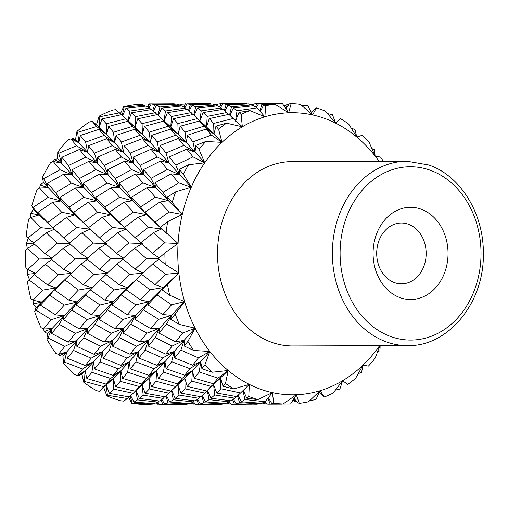 <?xml version="1.0" encoding="UTF-8"?>
<svg xmlns="http://www.w3.org/2000/svg" width="508" height="508" viewBox="0 0 508 508"><rect width="100%" height="100%" fill="white"/><g stroke="black" fill="none" stroke-linecap="round" stroke-linejoin="round"><path stroke-width="0.76" d="M76.492 145.771L58.668 153.314L57.747 152.159A150.292 122.199 -90.2 0 1 68.161 139.84L70.923 138.824L76.492 145.771L87.687 152.4L78.861 142.799L70.923 138.824M407.054 161.214L292.195 161.563A92.202 74.968 89.8 0 0 220.44 228.105A92.202 74.968 89.8 0 0 292.76 345.967L407.619 345.618C448.57 346.723 484.67 302.127 483.337 252.895C483.61 213.271 460.388 175.622 428.72 164.954L407.054 161.214A92.202 74.968 89.8 0 0 335.299 227.755A92.202 74.968 89.8 0 0 386.563 341.973A92.202 74.968 89.8 0 0 407.619 345.618M72.18 138.29L78.861 142.799L75.559 139.294L72.18 138.29L71.698 139.211M400.171 297.688A46.101 37.484 89.8 0 0 446.576 266.236A46.101 37.484 89.8 0 0 420.942 209.125A46.101 37.484 89.8 0 0 374.542 240.576A46.101 37.484 89.8 0 0 400.171 297.688M394.576 282.658A30.429 24.74 89.8 0 0 401.523 283.858A30.429 24.74 89.8 0 0 425.933 257.67A30.429 24.74 89.8 0 0 408.286 224.206A30.429 24.74 89.8 0 0 401.339 223.006A30.429 24.74 89.8 0 0 376.93 249.193A30.429 24.74 89.8 0 0 394.576 282.658M379.571 345.7A141.072 114.706 -90.2 0 1 362.96 365.169A141.072 114.706 -90.2 0 1 342.608 380.727A141.072 114.706 -90.2 0 1 320.059 390.735A141.072 114.706 -90.2 0 1 296.31 394.76A141.072 114.706 -90.2 0 1 272.39 392.62A141.072 114.706 -90.2 0 1 260.699 389.261A141.072 114.706 -90.2 0 1 249.352 384.416A141.072 114.706 -90.2 0 1 228.194 370.497A141.072 114.706 -90.2 0 1 209.848 351.479A141.072 114.706 -90.2 0 1 195.11 328.187A141.072 114.706 -90.2 0 1 184.633 301.65A141.072 114.706 -90.2 0 1 178.867 273.012A141.072 114.706 -90.2 0 1 178.067 243.535A141.072 114.706 -90.2 0 1 182.264 214.509A141.072 114.706 -90.2 0 1 191.281 187.192A141.072 114.706 -90.2 0 1 204.718 162.789A141.072 114.706 -90.2 0 1 221.99 142.361A141.072 114.706 -90.2 0 1 242.348 126.803A141.072 114.706 -90.2 0 1 264.89 116.796A141.072 114.706 -90.2 0 1 288.646 112.77A141.072 114.706 -90.2 0 1 312.56 114.91A141.072 114.706 -90.2 0 1 324.256 118.269A141.072 114.706 -90.2 0 1 335.604 123.114A141.072 114.706 -90.2 0 1 356.762 137.033A141.072 114.706 -90.2 0 1 375.107 156.051A141.072 114.706 -90.2 0 1 379.006 161.296M124.263 145.625L142.494 138.608L148.057 145.548L130.238 153.092L124.263 145.625L123.469 152.292L114.649 142.691L106.712 138.716L112.281 145.663L123.469 152.292L121.412 142.056L116.04 135.388L114.649 142.691L113.474 132.245L108.636 126.454L106.604 134.309L99.219 127.241L92.119 121.323L96.647 126.492L106.604 134.309L99.041 129.337L104.051 135.426L114.649 142.691L106.604 134.309L106.318 123.774L101.937 118.923L121.615 114.656L135.007 127.133L127.908 121.215L132.436 126.384L142.386 134.201L135.007 127.133L135.617 116.618L131.61 112.763L128.168 121.45L129.673 111.081L125.952 108.261L122.587 115.608M311.252 112.541L312.541 111.023L311.118 112.287M101.937 118.923L99.219 127.241L93.364 122.098L99.219 127.241L99.828 116.726L99.212 116.103A150.292 122.199 -90.2 0 1 112.808 110.071L115.818 109.626L121.425 114.694M119.628 112.801L99.828 116.726M99.212 116.103L96.425 124.797M96.647 126.492L77.686 132.359L76.937 131.451A150.292 122.199 -90.2 0 1 89.205 122.066L92.119 121.323M76.937 131.451L75.559 139.294M379.895 345.7L375.171 358.121A150.292 122.199 -90.2 0 1 368.44 366.077L362.96 365.169L355.632 378.327A150.292 122.199 -90.2 0 1 347.701 384.391L342.608 380.727L333.096 393.097A150.292 122.199 -90.2 0 1 324.314 396.996L320.059 390.735L308.553 401.771A150.292 122.199 -90.2 0 1 299.301 403.339L296.31 394.76L283.07 403.981A150.292 122.199 -90.2 0 1 273.749 403.149L272.39 392.62L257.766 399.625L246.717 398.151L243.256 390.246M377.66 351.771L379.978 350.704L380.136 345.7M358.369 373.57L361.575 372.466L362.96 365.169M324.314 396.996L319.335 392.163M335.515 390.055L339.89 389.045L342.608 380.727M319.259 392.322L320.402 393.275M319.24 392.36L320.211 393.313M310.026 400.412L315.868 399.707L320.059 390.735M294.062 398.209L297.402 402.685L299.301 403.339M267.849 398.151L270.161 404.006L290.57 403.993L296.31 394.76M243.034 390.462L244.862 399.548L265.087 401.714L261.607 403.238L241.287 401.79L238.049 395.351M264.217 402.165L265.055 403.822L266.579 403.765M265.176 401.599L266.77 404.07L270.161 404.006M237.522 395.834L239.528 402.647L259.886 403.733L256.489 404.165L236.087 403.803L233.445 399.174M259.886 403.733L260.261 403.168M236.087 403.803L239.528 402.647M207.251 390.569L209.086 399.656L229.305 401.828L225.831 403.346L205.511 401.898L202.273 395.459M229.305 401.828L230.168 400.685M232.651 399.745L234.379 404.114L252.082 404.146M262.217 403.022L265.055 403.822M228.441 402.266L229.279 403.936L230.803 403.879M226.441 403.13L229.279 403.936M246.094 404.197L230.994 404.178L229.394 401.701M232.435 404.241L234.379 404.114M201.746 395.935L203.752 402.755L224.111 403.841L220.713 404.273L200.317 403.911L197.669 399.282M224.111 403.841L224.485 403.276M293.688 398.799L295.643 401.892L296.755 401.79M292.786 400.253L295.643 401.892M233.744 388.899L223.044 386.302L220.586 378.193L220.872 388.728L240.538 392.976L249.352 384.416L233.744 388.899A150.292 122.199 -90.2 0 1 225.501 383.476L228.194 370.497L206.807 390.989L187.268 386.41L184.804 378.301L185.09 388.836L204.756 393.084L207.486 390.341L210.941 398.266L214.744 394.964L234.734 398.189L236.169 396.545M240.538 392.976L236.633 396.615L216.738 393.046L213.563 384.524L214.744 394.964M216.738 393.046L220.872 388.728M211.061 386.34L220.586 378.193L213.309 383.756L194.202 378.219L192.411 370.605L191.802 381.121L211.061 386.34L206.807 390.989M234.734 398.189L231.089 400.787L210.941 398.266M205.511 401.898L209.086 399.656M200.317 403.911L203.752 402.755M196.875 399.853L198.603 404.222L216.306 404.254M210.318 404.305L195.212 404.285L193.618 401.815M196.66 404.349L198.603 404.222M192.659 402.38L193.497 404.044L195.021 403.987M190.659 403.244L193.497 404.044M165.964 396.05L167.97 402.863L188.328 403.949L184.937 404.381L164.529 404.025L161.887 399.396M188.328 403.949L188.709 403.384M171.475 390.677L173.311 399.771L193.529 401.936L190.056 403.46L169.729 402.006L166.497 395.567M193.529 401.936L194.393 400.799M204.756 393.084L200.851 396.729L180.962 393.154L177.787 384.632L178.968 395.078L198.958 398.297L195.313 400.895L175.165 398.374L171.698 390.462M198.958 398.297L200.387 396.653M246.717 398.151L248.787 396.43L249.352 384.416M265.087 401.714L272.39 392.62M241.287 401.79L244.862 399.548M257.766 399.625A150.292 122.199 -90.2 0 1 253.251 398.132A150.292 122.199 -90.2 0 1 248.787 396.43M223.044 386.302L225.501 383.476M218.002 378.149L228.194 370.497L212.052 372.262L201.886 368.662L200.724 361.632L199.225 372.008L218.002 378.149L213.309 383.756M156.87 402.488L157.709 404.152L159.233 404.095M156.331 402.749L157.709 404.152M161.093 399.967L162.814 404.33L174.53 404.412L159.423 404.393L157.836 401.93M174.53 404.412L180.524 404.368M164.529 404.025L167.97 402.863M169.729 402.006L173.311 399.771M180.962 393.154L185.09 388.836M201.886 368.662L204.908 364.852L209.848 351.479L192.411 370.605L184.702 375.202L166.11 368.77L171.691 361.715L189.903 368.7L184.702 375.202M194.202 378.219L199.225 372.008M198.457 357.886L209.848 351.479L193.643 350.45L184.169 345.999L187.903 341.376L195.11 328.187L184.093 340.366L175.603 341.801L158.953 333.146L159.328 328.301L155.296 337.591L172.187 346.037L184.093 340.366L180.867 350.126L198.457 357.886L192.665 365.214L174.657 357.956L174.066 351.587L165.748 354.108L148.387 346.113L148.311 340.474L139.821 341.909L123.177 333.254L130.829 324.142L146.971 333.185L159.328 328.301L150.762 328.638L134.88 319.418L143.332 309.81L158.68 319.348L171.412 315.309L166.611 324.034L182.753 333.07L195.11 328.187L179.318 324.415L170.663 319.31L171.412 315.309L162.865 314.547L147.79 304.87L157.074 294.869L171.59 304.794L162.865 314.547M189.903 368.7L200.724 361.632L192.665 365.214M187.268 386.41L191.802 381.121M166.11 368.77L164.941 361.74L163.443 372.116L182.22 378.257L192.411 370.605L184.804 378.301L177.527 383.864L158.426 378.327L156.635 370.719L148.927 375.31L130.334 368.884L129.165 361.855L121.107 365.43L103.099 358.178L109.315 350.342L126.898 358.102L138.29 351.701L129.972 354.222L112.611 346.221L119.52 337.699L136.404 346.145L148.311 340.474L145.091 350.234L162.674 357.994L174.066 351.587L164.941 361.74L156.883 365.322L138.881 358.064L138.29 351.701L135.915 361.823L154.127 368.808L164.941 361.74L149.028 378.409L141.751 383.972L122.644 378.435L120.853 370.827L113.144 375.418L94.545 368.992L100.133 361.931L118.345 368.916L129.165 361.855L127.667 372.224L146.444 378.365L156.635 370.719L156.026 381.229L175.285 386.448L171.031 391.103L151.492 386.525L156.026 381.229M182.22 378.257L177.527 383.864M175.285 386.448L184.804 378.301L171.031 391.103M175.165 398.374L178.968 395.078M168.98 393.192L165.075 396.837L145.186 393.262L149.314 388.944L168.98 393.192L171.717 390.442M163.176 398.412L159.531 401.002L139.376 398.482L143.192 395.186L163.176 398.412L164.611 396.761M133.941 402.114L137.522 399.879L157.747 402.044L154.267 403.568L133.941 402.114L130.708 395.681M157.747 402.044L158.61 400.907M160.871 404.457L162.814 404.33M152.546 404.057L146.082 404.482A150.292 122.199 -90.2 0 1 131.661 403.193L152.546 404.057L152.921 403.492M130.175 396.164L132.182 402.971M135.693 390.792L137.522 399.879M182.753 333.07L175.603 341.801M158.953 333.146L166.611 324.034M170.663 319.31L175.235 314.071L184.633 301.65L171.412 315.309L120.853 370.827L120.244 381.337L139.503 386.556L149.028 378.409L135.249 391.211L115.703 386.632L113.24 378.524L105.969 384.08L86.855 378.549L91.878 372.339L110.661 378.473L120.853 370.827L113.24 378.524L113.525 389.052L133.198 393.3L135.903 390.582M179.318 324.415A150.292 122.199 -90.2 0 1 175.235 314.071M171.59 304.794L184.633 301.65L169.704 295.288L161.963 289.757L163.246 287.572L157.074 294.869M78.238 375.006L78.632 375.685L85.065 370.935L77.356 375.526L74.543 374.599A150.292 122.199 -90.2 0 1 63.481 363.131L64.345 362.039L82.563 369.024L93.383 361.963L81.94 374.167L83.757 382.283L84.455 381.445L103.721 386.671L113.24 378.524L99.46 391.319L96.507 390.671A150.292 122.199 -90.2 0 1 83.757 382.283M82.563 369.024L77.356 375.526M141.726 274.422L136.322 279.591L149.974 289.795L163.246 287.572L148.85 301.758L140.411 299.898L126.181 289.865L127.464 287.68L121.291 294.977L135.807 304.908L148.85 301.758L123.552 328.409L114.986 328.746L99.104 319.532L99.86 315.531L95.053 324.25L111.195 333.292L123.552 328.409L93.383 361.963L85.325 365.538L67.31 358.286L66.719 351.917L64.345 362.039M158.979 259.093L152.667 263.912L165.449 274.288L178.867 273.012L165.221 264.351L158.445 258.629L164.91 252.87L178.067 243.535L160.261 227.298L167.704 221.64L182.264 214.509L172.199 202.457A150.292 122.199 -90.2 0 1 175.711 191.821L191.281 187.192L179.584 174.612L171.037 173.85L178.67 182.861L163.03 192.291L154.87 182.931L155.492 187.306L150.965 178.352L143.586 169.526L143.808 174.72L140.062 165.233L133.413 157.042L133.16 163.011L124.72 161.15L131.604 169.564L115.189 178.46L107.81 169.634L108.033 174.828L99.479 174.066L107.112 183.077L91.472 192.507L83.318 183.153L83.941 187.522L75.374 187.858L83.801 197.371L68.98 207.232L60.001 197.447L60.954 200.939L52.464 202.381L61.728 212.287L47.752 222.472L37.922 212.357L39.135 214.941L30.817 217.468L40.938 227.66L27.838 238.055L26.194 236.499A150.292 122.199 -90.2 0 1 28.721 218.999L30.817 217.468M161.963 289.757L178.867 273.012L163.246 287.572L155.01 284.639L141.649 274.364L152.667 263.912M165.449 274.288L155.01 284.639M112.014 304.978L113.074 301.866L107.556 309.924L122.898 319.456L135.636 315.417L127.089 314.655L112.014 304.978L121.291 294.977M135.807 304.908L127.089 314.655M147.79 304.87L148.85 301.758L143.332 309.81M134.88 319.418L135.636 315.417L130.829 324.142M105.95 274.53L100.546 279.698L114.198 289.903L104.635 300.006L90.405 289.973L91.688 287.788L85.515 295.091L100.032 305.016L113.074 301.866L99.86 315.531L91.313 314.763L76.238 305.086L77.292 301.974L71.774 310.032L87.122 319.564L79.204 328.854L63.322 319.64L64.072 315.639L59.271 324.358L75.413 333.4L68.263 342.132L51.613 333.47L51.981 328.625L47.949 337.922L64.84 346.367L76.752 340.69L73.527 350.45L91.116 358.21L102.508 351.809L94.19 354.33L76.829 346.329L76.752 340.69L66.719 351.917L58.401 354.438L55.766 353.27A150.292 122.199 -90.2 0 1 46.882 339.223L47.949 337.922M99.104 319.532L107.556 309.924M100.032 305.016L91.313 314.763M122.898 319.456L114.986 328.746M87.401 333.362L87.77 328.517L83.737 337.807L100.628 346.259L112.535 340.582L104.045 342.017L87.401 333.362L95.053 324.25M111.195 333.292L104.045 342.017M123.177 333.254L123.552 328.409L119.52 337.699M112.611 346.221L112.535 340.582L109.315 350.342M100.628 346.259L94.19 354.33M103.099 358.178L102.508 351.809L100.133 361.931M76.829 346.329L83.737 337.807M67.31 358.286L73.527 350.45M64.84 346.367L58.401 354.438M91.116 358.21L85.325 365.538M94.545 368.992L93.383 361.963L91.878 372.339M75.413 333.4L87.77 328.517L76.752 340.69L68.263 342.132M87.122 319.564L99.86 315.531L87.77 328.517L79.204 328.854M114.198 289.903L127.464 287.68L113.074 301.866L104.635 300.006M149.974 289.795L140.411 299.898M126.181 289.865L136.322 279.591M141.681 274.39L127.464 287.68L119.234 284.747L105.874 274.472L116.891 264.027L129.667 274.396L143.078 273.12L135.141 269.145L122.663 258.743L134.569 248.241L146.456 258.667L135.141 269.145M129.667 274.396L119.234 284.747M146.456 258.667L158.718 258.382M165.221 264.351A150.292 122.199 -90.2 0 1 164.91 252.87M166.446 233.299L161.652 228.943L153.594 232.518L164.592 242.888L178.067 243.535M159.252 257.899L152.381 253.378L140.792 242.957L153.594 232.518M164.592 242.888L152.381 253.378M58.896 354.286L59.544 355.892L66.719 351.917L62.967 356.108L63.481 363.131M59.544 355.892L62.967 356.108M105.905 274.498L77.292 301.974L51.981 328.625L47.454 333.597L46.882 339.223M76.238 305.086L85.515 295.091M123.203 259.201L116.891 264.027M142.278 243.643L134.569 248.241M160.852 227.876L145.269 212.033L159.81 202.051L169.069 211.963L155.092 222.142M169.069 211.963L182.264 214.509L168.294 200.616L143.808 174.72L135.255 173.958L142.888 182.969L155.492 187.306L146.933 187.643L155.359 197.155L168.294 200.616L163.03 192.291M166.065 232.95A150.292 122.199 -90.2 0 1 167.704 221.64M141.122 242.684L135.185 237.725L124.485 227.406L138.163 217.138L148.279 227.33L135.185 237.725M148.279 227.33L161.652 228.943L132.518 200.724L127.248 192.399L119.094 183.045L119.723 187.414L115.189 178.46M105.347 242.792L99.409 237.839L88.709 227.514L102.387 217.246L112.503 227.444L125.876 229.051L117.818 232.626L128.81 242.995L141.503 243.611M123.476 258.007L116.605 253.492L105.016 243.065L117.818 232.626M128.81 242.995L116.605 253.492M110.681 258.775L99.365 269.253L86.887 258.851L98.793 248.349L110.681 258.775L122.942 258.489M87.427 259.309L81.115 264.135L93.891 274.511L107.309 273.234L99.365 269.253M90.405 289.973L100.546 279.698M70.168 274.637L64.764 279.806L78.422 290.011L91.688 287.788L83.458 284.855L70.091 274.58L81.115 264.135M93.891 274.511L83.458 284.855M33.02 300.196L33.306 304.038L41.504 302.082L35.985 310.14L51.333 319.678L64.072 315.639L55.524 314.871L40.45 305.194L49.733 295.199L64.249 305.124L77.292 301.974L68.853 300.114L54.623 290.087L64.764 279.806M78.422 290.011L68.853 300.114M63.322 319.64L71.774 310.032M64.249 305.124L55.524 314.871M51.613 333.47L59.271 324.358M51.333 319.678L43.415 328.968L41.002 327.603A150.292 122.199 -90.2 0 1 34.684 311.601L35.985 310.14M43.574 328.962L44.209 331.66L51.981 328.625L43.415 328.968M44.209 331.66L47.454 333.597M33.306 304.038L36.081 307.619L34.684 311.601M39.116 258.997L27.794 269.475L27.305 274.244L35.738 273.45L27.794 269.475L25.883 267.913A150.292 122.199 -90.2 0 1 25.4 250.146L27.229 248.564L39.116 258.997L51.378 258.712M34.938 243.973L27.229 248.564M178.67 182.861L191.281 187.192L183.356 174.212L179.368 169.418L188.595 164.706L204.718 162.789L195.028 152.076L186.792 149.142L192.989 156.864L204.718 162.789L199.047 149.441L195.821 145.402L195.028 152.076L192.964 141.84L187.592 135.172L186.207 142.469L178.27 138.494L183.833 145.44L166.014 152.984L160.039 145.517L159.245 152.184L151.016 149.25L157.207 156.972L140.062 165.233M154.87 182.931L171.037 173.85M167.386 169.456L179.584 174.612L168.935 162.897L160.496 161.042L167.386 169.456L150.965 178.352M143.586 169.526L160.496 161.042M179.368 169.418L179.584 174.612L175.838 165.125L169.189 156.934L168.935 162.897L166.014 152.984M192.989 156.864L175.838 165.125M169.189 156.934L186.792 149.142M183.833 145.44L195.028 152.076L186.207 142.469L185.026 132.029L180.194 126.238L199.466 120.993L203.987 126.168L213.944 133.979L206.381 129.007L211.391 135.096L192.964 141.84M157.207 156.972L168.935 162.897L159.245 152.184L157.188 141.948L151.816 135.28L170.605 129.115L175.609 135.211L157.188 141.948M132.518 200.724L119.723 187.414L111.157 187.75L119.577 197.263L132.518 200.724L124.028 202.159L133.287 212.071L146.482 214.617L140.538 207.016L131.559 197.225L132.518 200.724M119.094 183.045L135.255 173.958M131.604 169.564L143.808 174.72L133.16 163.011L130.238 153.092M142.888 182.969L127.248 192.399M125.082 227.997L109.493 212.141L110.706 214.725L104.762 207.124L95.783 197.339L96.742 200.831L88.252 202.273L97.511 212.179L110.706 214.725L96.742 200.831L91.472 192.507M95.783 197.339L111.157 187.75M107.112 183.077L119.723 187.414L108.033 174.828L104.286 165.348L97.638 157.15L115.233 149.358L121.431 157.08L104.286 165.348M119.577 197.263L104.762 207.124M89.3 228.098L74.924 214.833L66.605 217.354L76.721 227.552L90.094 229.159L73.711 212.249L74.924 214.833L68.98 207.232M73.711 212.249L88.252 202.273M83.801 197.371L96.742 200.831L83.941 187.522L79.407 178.568L72.028 169.742L72.244 174.942L57.601 158.814L54.204 159.55L61.589 163.227L58.668 153.314M97.511 212.179L83.541 222.364M58.845 233.388L54.312 229.267L46.253 232.848L57.252 243.211L69.945 243.827M53.511 228.2L47.752 222.472M69.571 242.9L63.627 237.947L52.921 227.622L66.605 217.354M76.721 227.552L63.627 237.947M94.59 233.248L90.094 229.159L82.042 232.734L93.034 243.103L105.728 243.719M87.7 258.121L80.829 253.6L69.24 243.18L82.042 232.734M51.911 258.229L45.041 253.708L33.452 243.288L46.253 232.848M57.252 243.211L45.041 253.708M40.938 227.66L54.312 229.267L39.135 214.941L31.807 205.854L33.407 209.328L30.842 213.36L39.135 214.941L33.407 209.328M33.782 243.008L27.838 238.055M70.726 243.865L63.017 248.456L74.905 258.889L87.166 258.597M34.379 274.745L28.975 279.914L42.634 290.119L55.905 287.896L47.669 284.963L34.303 274.688L45.326 264.243L58.109 274.618L71.526 273.342L63.583 269.367L51.105 258.959L63.017 248.456M61.728 212.287L74.924 214.833L60.954 200.939L55.69 192.621L47.53 183.261L48.152 187.63L43.618 178.676L42.482 177.33A150.292 122.199 -90.2 0 1 50.584 162.617L53.15 161.366L60.039 169.78L72.244 174.942L68.497 165.456L61.849 157.264L79.451 149.466L85.649 157.188L97.377 163.119L87.687 152.4L85.623 142.164L80.251 135.496L78.861 142.799L77.686 132.359M130.359 233.134L110.706 214.725L102.387 217.246M109.493 212.141L124.028 202.159M131.559 197.225L146.933 187.643M183.356 174.212A150.292 122.199 -90.2 0 1 188.595 164.706M199.047 149.441A150.292 122.199 -90.2 0 1 205.778 141.484L221.99 142.361L213.944 133.979L194.31 115.551L206.566 126.911L207.175 116.402L203.168 112.541L223.164 109.303L228.765 114.364M195.821 145.402L205.778 141.484M211.391 135.096L221.99 142.361L218.586 129.235L215.976 126.13L213.944 133.979L213.658 123.444L209.277 118.593L228.956 114.325L233.077 118.523L213.658 123.444M60.001 197.447L75.374 187.858M83.318 183.153L99.479 174.066M107.81 169.634L124.72 161.15M133.413 157.042L151.016 149.25M160.039 145.517L178.27 138.494M187.592 135.172L206.381 129.007M203.987 126.168L185.026 132.029M175.609 135.211L186.207 142.469L178.168 134.087L158.54 115.665L170.79 127.019L171.399 116.51L167.392 112.655L163.957 121.342L165.456 110.966L161.741 108.147L181.966 105.962L185.541 108.077L186.728 109.506M148.057 145.548L159.245 152.184L142.386 134.201L142.1 123.666L137.725 118.815L135.007 127.133L122.771 115.786M121.431 157.08L133.16 163.011L123.469 152.292L115.233 149.358M97.638 157.15L97.377 163.119L88.938 161.258L95.828 169.672L79.407 178.568M95.828 169.672L108.033 174.828L97.377 163.119L94.456 153.2L88.481 145.733L106.712 138.716M71.33 183.191L83.941 187.522L72.244 174.942L63.697 174.174L71.33 183.191L55.69 192.621M37.922 212.357L52.464 202.381M48.012 197.485L60.954 200.939L43.345 182.505L40.221 184.944L48.152 187.63L39.586 187.966L48.012 197.485L33.191 207.34M28.226 238.112L26.473 243.567L34.157 243.935M26.473 243.567L27.286 248.533M30.842 213.36L30.759 217.507M31.807 205.854A150.292 122.199 -90.2 0 1 37.243 189.389L39.586 187.966M233.077 118.523L242.348 126.803L241.122 114.465L238.951 112.433L235.515 121.126L237.014 110.75L233.299 107.931L229.934 115.284M259.785 111.055L262.014 104.311L258.604 103.645L256.381 107.385M229.572 114.929L231.483 106.775L227.965 105.029L248.329 103.924L251.765 104.953L252.412 105.848M251.765 104.953L231.483 106.775M54.204 159.55L53.543 161.455M137.725 118.815L157.397 114.548L158.54 115.665M161.519 118.739L142.1 123.666M167.392 112.655L187.389 109.411L192.989 114.478M203.168 112.541L199.733 121.234L201.231 110.858L197.523 108.039L194.151 115.392M197.523 108.039L217.742 105.854L221.317 107.969L222.504 109.398M227.965 105.029L224.974 110.744M221.317 107.969L201.231 110.858M191.192 112.579L171.399 116.51M173.501 118.707L170.79 127.019L163.69 121.101L168.212 126.276L178.168 134.087L177.876 123.558L173.501 118.707L193.18 114.44L194.31 115.551M144.418 126.346L142.386 134.201L134.83 129.222L139.833 135.319L150.431 142.583L149.25 132.137L144.418 126.346L163.69 121.101M108.636 126.454L127.908 121.215M132.436 126.384L113.474 132.245M116.04 135.388L134.83 129.222M80.251 135.496L99.041 129.337M104.051 135.426L85.623 142.164M88.481 145.733L87.687 152.4L79.451 149.466M57.747 152.159L57.601 158.814M61.849 157.264L61.589 163.227L53.15 161.366M60.039 169.78L43.618 178.676M42.482 177.33L43.345 182.505M85.649 157.188L68.497 165.456M226.968 112.471L207.175 116.402M209.277 118.593L206.566 126.911L199.466 120.993M197.294 118.631L177.876 123.558M180.194 126.238L178.168 134.087L170.605 129.115M168.212 126.276L149.25 132.137M151.816 135.28L150.431 142.583L142.494 138.608M139.833 135.319L121.412 142.056M112.281 145.663L94.456 153.2M72.028 169.742L88.938 161.258M40.221 184.944L39.662 187.966M47.53 183.261L63.697 174.174M233.299 107.931L253.524 105.747L257.099 107.861L264.89 116.796L265.665 105.791A150.292 122.199 -90.2 0 1 274.923 104.223L288.646 112.77L291.147 103.581L289.281 103.905L285.883 108.858M258.604 103.645L282.404 103.569L262.014 104.311M282.404 103.569L288.646 112.77M291.147 103.581A150.292 122.199 -90.2 0 1 300.469 104.413L312.56 114.91L316.452 107.937L314.433 109.449L311.429 112.865M265.665 105.791L263.747 104.915L274.923 104.223M263.747 104.915L260.229 111.569M257.099 107.861L237.014 110.75M238.951 112.433L249.904 110.566L264.89 116.796M215.976 126.13L226.517 123.171L242.348 126.803L230.105 115.456M241.122 114.465A150.292 122.199 -90.2 0 1 249.904 110.566M218.586 129.235A150.292 122.199 -90.2 0 1 226.517 123.171M51.638 259.417L45.326 264.243M27.305 274.244L29.343 279.305L28.13 280.759M34.341 274.714L29.343 279.305M70.129 274.606L41.504 302.082L33.064 300.228L30.893 298.729A150.292 122.199 -90.2 0 1 27.413 281.47L28.975 279.914M42.634 290.119L33.064 300.228M93.034 243.103L80.829 253.6M112.503 227.444L99.409 237.839M133.287 212.071L119.317 222.25M155.359 197.155L140.538 207.016M145.269 212.033L146.482 214.617L138.163 217.138M172.199 202.457L167.342 197.117L168.294 200.616L159.81 202.051M106.502 243.757L98.793 248.349M74.905 258.889L63.583 269.367M58.109 274.618L47.669 284.963M54.623 290.087L55.905 287.896L49.733 295.199M40.45 305.194L41.504 302.082L36.081 307.619M167.342 197.117L175.711 191.821M86.855 378.549L85.065 370.935L84.455 381.445M78.632 375.685L81.94 374.167M158.68 319.348L150.762 328.638M146.971 333.185L139.821 341.909M136.404 346.145L129.972 354.222M126.898 358.102L121.107 365.43M118.345 368.916L113.144 375.418M110.661 378.473L105.969 384.08M103.721 386.671L99.46 391.319M172.187 346.037L165.748 354.108M148.387 346.113L155.296 337.591M184.169 345.999L184.093 340.366L174.066 351.587L171.691 361.715M174.657 357.956L180.867 350.126M138.881 358.064L145.091 350.234M162.674 357.994L156.883 365.322M115.703 386.632L120.244 381.337M139.503 386.556L135.249 391.211M133.198 393.3L129.286 396.945L109.398 393.376L106.223 384.854L107.398 395.294L127.394 398.52L128.829 396.869M109.398 393.376L113.525 389.052M127.394 398.52L123.742 401.117L120.707 400.78A150.292 122.199 -90.2 0 1 113.703 398.558A150.292 122.199 -90.2 0 1 106.813 395.834L107.398 395.294M103.556 386.988L106.813 395.834M139.376 398.482L135.915 390.569M145.186 393.262L142.011 384.74L143.192 395.186M151.492 386.525L149.028 378.409L149.314 388.944M146.444 378.365L141.751 383.972M122.644 378.435L127.667 372.224M154.127 368.808L148.927 375.31M158.426 378.327L163.443 372.116M130.334 368.884L135.915 361.823M169.704 295.288A150.292 122.199 -90.2 0 1 167.456 284.131M193.643 350.45A150.292 122.199 -90.2 0 1 187.903 341.376M128.562 397.167L131.661 403.193M212.052 372.262A150.292 122.199 -90.2 0 1 204.908 364.852M283.07 403.981L271.869 403.695L268.319 397.554M271.869 403.695L273.749 403.149M371.964 148.615L374.517 149.682L375.107 156.051L380.575 157.112A150.292 122.199 -90.2 0 1 383.33 161.284M180.016 105.093L180.219 104.731L179.61 104.94M181.566 104.8L180.219 104.731M189.751 103.823L181.94 104.235L180.785 105.962M351.453 128.346L354.971 129.419L356.762 137.033L362.166 135.299A150.292 122.199 -90.2 0 1 369.316 142.71L375.107 156.051M217.348 104.692L215.392 104.832M215.798 104.991L216.002 104.616M183.928 107.048L185.337 103.803M175.063 103.899L154.667 104.635L151.257 103.969L173.615 103.835L175.254 104.197M152.762 110.42L154.667 104.635M151.257 103.969L149.035 107.709M122.225 115.252L124.136 107.105L123.603 106.794A150.292 122.199 -90.2 0 1 137.922 104.369L140.983 104.254L144.424 105.283L145.072 106.172M148.139 107.15L149.549 103.911L149.041 103.93L147.339 106.686M153.962 103.93L149.549 103.911M123.603 106.794L120.428 113.646M144.424 105.283L124.136 107.105M327.666 113.671L332.429 114.592L335.604 123.114L340.474 118.662A150.292 122.199 -90.2 0 1 348.717 124.085L356.762 137.033M312.998 111.1L312.541 111.023M125.952 108.261L146.183 106.077L149.758 108.185L150.946 109.614M149.758 108.185L129.673 111.081M131.61 112.763L151.606 109.518L157.207 114.586M158.013 115.145L159.925 106.998L156.407 105.245L153.416 110.96M156.407 105.245L176.771 104.14L180.207 105.175L180.861 106.064M180.207 105.175L159.925 106.998M161.741 108.147L158.375 115.5M188.544 110.312L190.456 104.527L187.046 103.861L184.823 107.601M187.046 103.861L209.398 103.727L211.036 104.089M210.845 103.791L190.456 104.527M193.796 115.037L195.707 106.89L192.195 105.137L212.554 104.032L215.989 105.061L216.637 105.956M192.195 105.137L189.198 110.852M219.71 106.94L221.12 103.696L217.722 104.127L216.567 105.854M225.527 103.708L221.12 103.696M224.32 110.204L226.231 104.419L222.821 103.753L220.605 107.499M222.821 103.753L245.174 103.619L246.805 103.981M251.574 104.877L251.778 104.508L251.168 104.724M253.124 104.584L251.778 104.508M255.486 106.826L256.896 103.588L253.498 104.019L252.343 105.747M285.452 108.223L287.56 104.4L283.991 106.039M316.452 107.937A150.292 122.199 -90.2 0 1 320.967 109.43A150.292 122.199 -90.2 0 1 325.431 111.131L335.604 123.114M301.555 105.321L307.886 105.848L312.56 114.91M288.906 104.477L287.56 104.4M261.303 103.6L256.896 103.588M246.615 103.683L226.231 104.419M125.736 118.853L106.318 123.774M155.41 112.687L135.617 116.618M185.541 108.077L165.456 110.966M215.989 105.061L195.707 106.89M430.079 170.161A86.671 70.472 89.8 0 0 342.843 229.286A86.671 70.472 89.8 0 0 391.033 336.652A86.671 70.472 89.8 0 0 478.269 277.527A86.671 70.472 89.8 0 0 430.079 170.161M281.87 404.089L268.211 404.127M337.534 121.241L335.572 123.044"/></g></svg>
